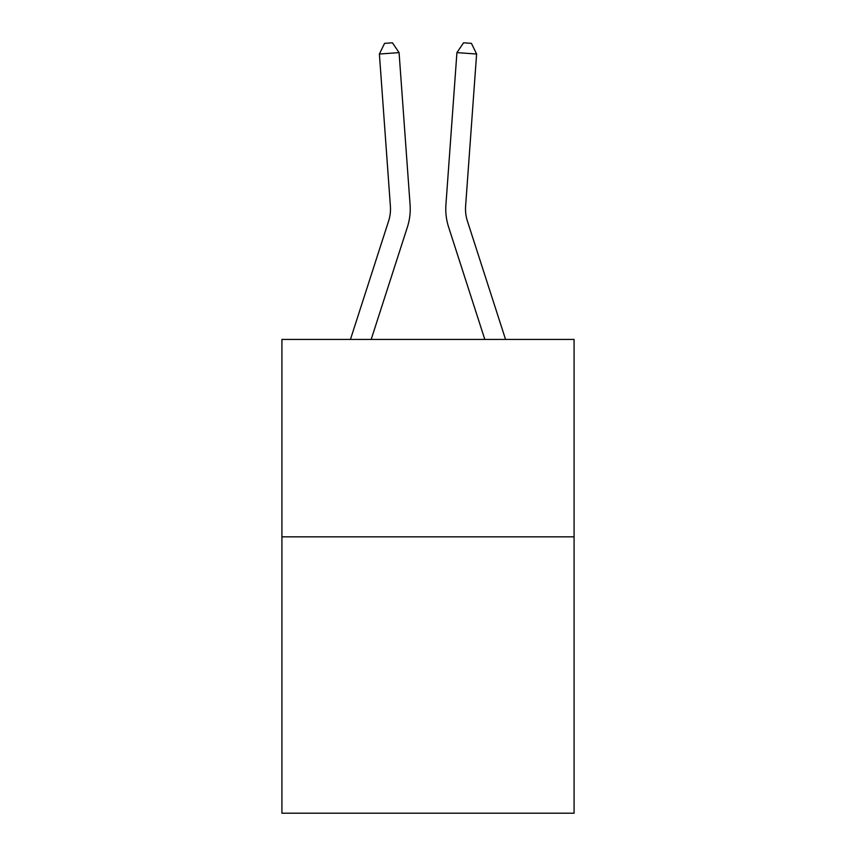 <?xml version="1.0" encoding="UTF-8"?>
<svg xmlns="http://www.w3.org/2000/svg" width="856" height="856" viewBox="0 0 856 856"><rect width="100%" height="100%" fill="white"/><g stroke="black" fill="none" stroke-linecap="round" stroke-linejoin="round"><path stroke-width="1.28" d="M574.076 536.83L574.076 813.2L281.924 813.2L281.924 339.425L574.076 339.425L574.076 536.83L281.924 536.83M350.446 339.425L388.592 221.094A39.483 39.483 0 0 0 390.39 206.136L379.39 54.035L399.078 52.612L410.078 204.712A59.225 59.225 0 0 1 407.381 227.15L371.183 339.425M505.554 339.425L467.408 221.094A39.483 39.483 0 0 1 465.611 206.136L476.61 54.035L456.922 52.612L445.923 204.712A59.225 59.225 0 0 0 448.619 227.15L484.817 339.425M456.922 52.612L445.923 204.712L456.922 52.612L445.923 204.712L456.922 52.612L445.923 204.712L456.922 52.612L445.923 204.712L456.922 52.612L445.923 204.712L456.922 52.612L445.923 204.712L456.922 52.612L445.923 204.712L456.922 52.612L445.923 204.712L456.922 52.612L445.923 204.712L456.922 52.612L445.923 204.712L456.922 52.612L445.923 204.712L456.922 52.612L445.923 204.712L456.922 52.612L445.923 204.712L456.922 52.612L445.923 204.712L456.922 52.612L445.923 204.712L456.922 52.612L445.923 204.712L456.922 52.612L445.923 204.712L456.922 52.612L445.923 204.712L456.922 52.612L445.923 204.712L456.922 52.612L445.923 204.712L456.922 52.612L463.567 42.8L471.442 43.367L476.61 54.035M379.39 54.035L384.558 43.367L392.433 42.8L399.078 52.612"/></g></svg>
